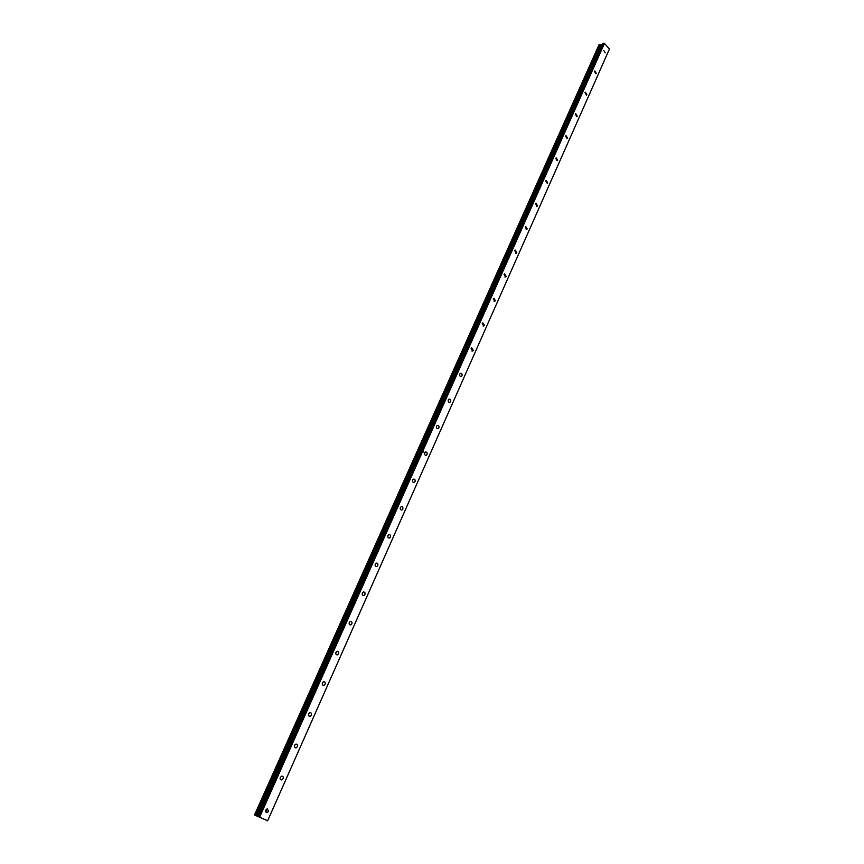 <?xml version="1.0" encoding="UTF-8"?>
<svg xmlns="http://www.w3.org/2000/svg" width="864" height="864" viewBox="0 0 864 864"><rect width="100%" height="100%" fill="white"/><g stroke="black" fill="none" stroke-linecap="round" stroke-linejoin="round"><path stroke-width="1.3" d="M265.604 811.048L266.112 810.302M265.831 810.032L267.3 812.603L268.65 811.339L267.181 808.769L265.831 810.032M603.752 50.404L605.21 52.834L603.752 50.404M594.421 71.377L595.879 73.807L596.257 73.354L594.788 70.924L594.421 71.377M584.95 92.653L586.429 95.094L586.818 94.619L585.338 92.189L584.95 92.653M575.348 114.242L576.839 116.683L577.238 116.197L575.748 113.756L575.348 114.242M565.607 136.145L567.108 138.586L567.529 138.078L566.028 135.648L565.607 136.145M555.725 158.36L557.226 160.801L557.669 160.283L556.157 157.853L555.725 158.36M545.692 180.911L547.204 183.352L547.668 182.822L546.145 180.382L545.692 180.911M535.507 203.796L537.041 206.237L537.516 205.686L535.982 203.245L535.507 203.796M525.182 227.016L526.716 229.468L527.213 228.895L525.668 226.454L525.182 227.016M514.696 250.592L516.24 253.044L516.748 252.461L515.203 250.009L514.696 250.592M504.047 274.536L505.591 276.988L506.131 276.372L504.587 273.92L504.047 274.536M493.236 298.836L494.791 301.288L495.353 300.65L493.798 298.199L493.236 298.836M482.263 323.503L483.818 325.966L484.412 325.307L482.846 322.855L482.263 323.503M471.107 348.57L472.684 351.032L473.299 350.352L471.722 347.89L471.107 348.57M459.788 374.015C459.464 375.775 459.994 376.596 461.365 376.488L462.002 375.775C462.326 374.026 461.797 373.205 460.426 373.313L459.788 374.015M448.286 399.87C447.962 401.63 448.481 402.451 449.863 402.343L450.533 401.609C450.868 399.848 450.338 399.028 448.956 399.136L448.286 399.87M436.601 426.136C436.266 427.896 436.795 428.728 438.188 428.62L438.89 427.853C439.225 426.092 438.696 425.261 437.303 425.38L436.601 426.136M424.732 452.822C424.386 454.594 424.915 455.414 426.308 455.306L427.054 454.518C427.399 452.747 426.87 451.926 425.466 452.034L424.732 452.822M412.668 479.941C412.312 481.712 412.841 482.533 414.256 482.425L415.022 481.604C415.379 479.844 414.85 479.012 413.446 479.12L412.668 479.941M400.41 507.503C400.043 509.274 400.572 510.106 401.987 509.998L402.797 509.144C403.164 507.373 402.635 506.542 401.22 506.65L400.41 507.503M387.947 535.518C387.569 537.289 388.098 538.121 389.524 538.013L390.377 537.127C390.755 535.356 390.226 534.524 388.8 534.632L387.947 535.518M375.278 563.998C374.89 565.769 375.419 566.6 376.855 566.503L377.752 565.574C378.13 563.814 377.6 562.972 376.175 563.08L375.278 563.998M362.394 592.952C362.005 594.724 362.524 595.555 363.96 595.458L364.91 594.508C365.299 592.736 364.781 591.905 363.334 591.991L362.394 592.952M349.304 622.393C348.894 624.164 349.423 624.996 350.86 624.91L351.853 623.916C352.253 622.145 351.734 621.313 350.287 621.4L349.304 622.393M335.794 653.562L336.15 652.018M335.977 652.342C335.567 654.102 336.085 654.944 337.532 654.858L338.569 653.832C338.98 652.061 338.461 651.218 337.014 651.305L335.977 652.342M322.24 683.996L322.672 682.376M322.434 682.798C322.013 684.558 322.52 685.4 323.968 685.325L325.069 684.256C325.49 682.484 324.972 681.642 323.525 681.718L322.434 682.798M308.448 714.938L308.956 713.275M308.653 713.783C308.221 715.532 308.729 716.386 310.176 716.321L311.332 715.198C311.753 713.437 311.245 712.595 309.798 712.66L308.653 713.783M294.419 746.431L294.991 744.714M294.624 745.297C294.181 747.058 294.689 747.911 296.136 747.857L297.346 746.69C297.788 744.93 297.281 744.088 295.834 744.142L294.624 745.297M280.141 778.453L280.573 777.784M280.357 777.384C279.904 779.134 280.4 779.987 281.848 779.944L283.122 778.723C283.576 776.984 283.079 776.131 281.632 776.174L280.357 777.384M280.444 779.425L281.848 779.944M267.494 820.735L259.643 817.128L604.444 43.427L609.476 48.967L267.624 820.8L254.578 814.99L256.446 815.8L600.847 44.777L256.338 815.746M600.847 44.777L601.96 44.636M602.402 43.643L257.818 816.383L256.446 815.8M257.623 816.264L259.643 817.128M254.578 814.99L599.108 44.669M609.476 48.967L267.624 820.8M599.152 44.561L254.966 815.152M255.204 815.249L599.594 44.431M599.8 44.485L600.739 44.766M602.478 43.578L604.444 43.427M258.822 816.761L603.774 43.2M424.548 453.762L424.429 452.812M423.738 451.991L422.798 451.969M412.495 481.043L412.538 480.362M400.237 508.68L400.313 507.762M256.694 815.908L601.052 44.842M413.273 482.371L414.256 482.425M256.878 815.983L601.214 44.852M267.3 812.603L265.842 811.998M537.041 206.237L536.501 206.334M526.716 229.468L526.154 229.565M516.24 253.044L515.635 253.13M505.591 276.988L504.965 277.063M494.791 301.288L494.122 301.363M483.818 325.966L483.106 326.03M472.684 351.032L471.928 351.076M461.365 376.488L460.566 376.52M449.863 402.343L449.021 402.365M438.188 428.62L437.324 428.609M426.308 455.306L425.369 455.274M401.987 509.998L400.95 509.911M389.524 538.013L388.433 537.894M376.855 566.503L375.764 566.352M363.96 595.458L362.783 595.264M350.86 624.91L349.628 624.672M337.532 654.858L336.247 654.566M323.968 685.325L322.65 684.979M310.176 716.321L308.815 715.921M296.136 747.857L294.732 747.392M254.524 814.957L599.098 44.604"/></g></svg>
